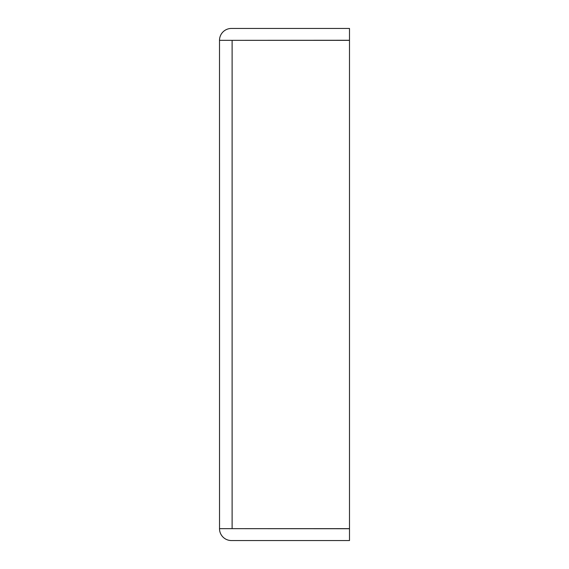 <?xml version="1.0" encoding="UTF-8"?>
<svg xmlns="http://www.w3.org/2000/svg" width="569" height="569" viewBox="0 0 569 569"><rect width="100%" height="100%" fill="white"/><g stroke="black" fill="none" stroke-linecap="round" stroke-linejoin="round"><path stroke-width="0.85" d="M219.527 528.651L219.506 40.349L349.494 40.349L349.494 528.651L219.527 528.651M231.32 528.651L349.494 528.729L349.494 540.55L231.398 540.55A11.899 11.899 0 0 1 219.506 528.651M219.506 40.349A11.899 11.899 0 0 1 231.398 28.45L349.494 28.45L349.494 40.271L231.32 40.349M232.109 528.651L232.109 40.349"/></g></svg>

